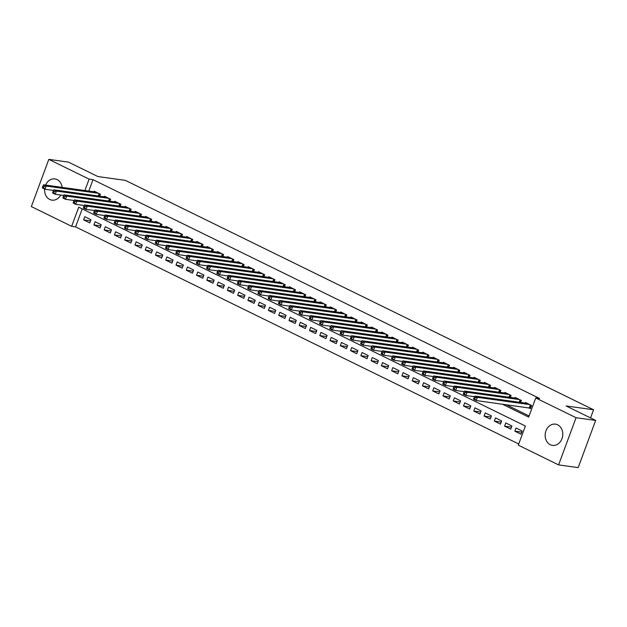 <?xml version="1.0" encoding="UTF-8"?>
<svg xmlns="http://www.w3.org/2000/svg" width="627" height="627" viewBox="0 0 627 627"><rect width="100%" height="100%" fill="white"/><g stroke="black" fill="none" stroke-linecap="round" stroke-linejoin="round"><path stroke-width="0.94" d="M45.622 185.075A10.73 8.77 97.9 0 1 54.902 178.891A10.73 8.77 97.9 0 1 57.104 179.573A10.73 8.77 97.9 0 1 62.144 187.371M60.717 195.028A10.73 8.77 97.9 0 1 51.955 200.146A10.73 8.77 97.9 0 1 49.745 199.464A10.73 8.77 97.9 0 1 44.65 189.088M557.654 424.816A10.73 8.77 97.9 0 1 562.395 437.348A10.73 8.77 97.9 0 1 552.497 445.389A10.73 8.77 97.9 0 1 550.294 444.715A10.73 8.77 97.9 0 1 545.553 432.175A10.73 8.77 97.9 0 1 555.444 424.134A10.73 8.77 97.9 0 1 557.654 424.816M48.804 159.383L68.406 162.103L97.93 176.563L125.369 180.364L593.573 409.768L566.134 405.959L595.65 420.427L578.196 467.617L558.594 464.897L518.294 445.154L525.371 426.023L78.728 207.192L71.65 226.323L31.35 206.573L48.804 159.383L89.105 179.126L84.896 190.522M82.215 208.901L75.569 226.864L518.725 443.987M75.569 226.864L71.65 226.323M99.654 196.173L100.391 194.205L94.23 191.18L94.003 191.784M109.929 201.204L110.658 199.229L104.497 196.212L104.27 196.815M120.196 206.236L120.925 204.261L114.765 201.243L114.537 201.847M130.463 211.268L131.192 209.293L125.032 206.275L124.804 206.879M140.73 216.299L141.459 214.324L135.299 211.307L135.071 211.91M150.997 221.331L151.726 219.356L145.566 216.339L145.346 216.934M161.264 226.363L161.993 224.388L155.833 221.37L155.614 221.966M171.532 231.387L172.26 229.419L166.1 226.402L165.881 226.998M181.799 236.418L182.528 234.451L176.367 231.426L176.148 232.029M192.066 241.45L192.795 239.475L186.634 236.457L186.415 237.061M202.333 246.482L203.062 244.506L196.902 241.489L196.682 242.093M212.6 251.513L213.329 249.538L207.169 246.521L206.949 247.124M222.867 256.545L223.596 254.57L217.436 251.552L217.216 252.156M233.134 261.577L233.863 259.602L227.703 256.584L227.483 257.18M243.401 266.608L244.13 264.633L237.97 261.616L237.751 262.211M253.669 271.632L254.405 269.665L248.245 266.64L248.018 267.243M263.936 276.664L264.672 274.689L258.512 271.671L258.285 272.275M274.211 281.695L274.94 279.72L268.779 276.703L268.552 277.306M284.478 286.727L285.207 284.752L279.046 281.735L278.819 282.338M294.745 291.759L295.474 289.784L289.313 286.766L289.086 287.37M305.012 296.79L305.741 294.815L299.581 291.798L299.353 292.394M315.279 301.822L316.008 299.847L309.848 296.83L309.628 297.425M325.546 306.846L326.275 304.879L320.115 301.861L319.895 302.457M335.813 311.878L336.542 309.91L330.382 306.885L330.163 307.489M346.08 316.909L346.809 314.934L340.649 311.917L340.43 312.52M356.348 321.941L357.077 319.966L350.916 316.948L350.697 317.552M366.615 326.973L367.344 324.998L361.183 321.98L360.964 322.584M376.882 332.004L377.611 330.029L371.45 327.012L371.231 327.615M387.149 337.036L387.878 335.061L381.718 332.044L381.498 332.639M397.416 342.068L398.145 340.093L391.985 337.075L391.765 337.671M407.683 347.092L408.42 345.124L402.252 342.107L402.032 342.703M417.95 352.123L418.687 350.156L412.527 347.131L412.3 347.734M428.225 357.155L428.954 355.18L422.794 352.162L422.567 352.766M438.492 362.187L439.221 360.212L433.061 357.194L432.834 357.798M448.76 367.218L449.488 365.243L443.328 362.226L443.101 362.829M459.027 372.25L459.756 370.275L453.595 367.257L453.368 367.861M469.294 377.282L470.023 375.307L463.862 372.289L463.643 372.885M479.561 382.313L480.29 380.338L474.13 377.321L473.91 377.916M489.828 387.337L490.557 385.37L484.397 382.352L484.177 382.948M500.095 392.369L500.824 390.394L494.664 387.376L494.444 387.98M510.362 397.4L511.091 395.425L504.931 392.408L504.711 393.011M520.629 402.432L521.358 400.457L515.198 397.44L514.979 398.043M521.774 432.128L514.853 431.164L521.013 434.19L522.189 431L516.029 427.982L514.853 431.164M511.507 427.097L504.586 426.141L510.746 429.158L511.922 425.968L505.762 422.951L504.586 426.141M501.239 422.065L494.319 421.109L500.479 424.126L501.655 420.936L495.495 417.919L494.319 421.109M490.972 417.033L484.052 416.077L490.212 419.095L491.388 415.905L485.227 412.887L484.052 416.077M480.705 412.002L473.785 411.046L479.945 414.063L481.121 410.873L474.96 407.856L473.785 411.046M470.438 406.978L463.51 406.014L469.678 409.031L470.853 405.841L464.693 402.824L463.51 406.014M460.171 401.946L453.243 400.982L459.403 404L460.586 400.818L454.426 397.792L453.243 400.982M449.904 396.915L442.976 395.95L449.136 398.968L450.319 395.786L444.159 392.768L442.976 395.95M439.637 391.883L432.708 390.927L438.869 393.944L440.052 390.754L433.892 387.737L432.708 390.927M429.362 386.851L422.441 385.895L428.602 388.912L429.785 385.723L423.625 382.705L422.441 385.895M419.095 381.819L412.174 380.863L418.334 383.881L419.518 380.691L413.358 377.673L412.174 380.863M408.828 376.788L401.907 375.832L408.067 378.849L409.251 375.659L403.09 372.642L401.907 375.832M398.56 371.756L391.64 370.8L397.8 373.817L398.984 370.628L392.823 367.61L391.64 370.8M388.293 366.732L381.373 365.768L387.533 368.786L388.716 365.596L382.548 362.578L381.373 365.768M378.026 361.701L371.106 360.737L377.266 363.754L378.442 360.572L372.281 357.547L371.106 360.737M367.759 356.669L360.838 355.705L366.999 358.73L368.174 355.54L362.014 352.523L360.838 355.705M357.492 351.637L350.571 350.681L356.732 353.699L357.907 350.509L351.747 347.491L350.571 350.681M347.225 346.606L340.304 345.649L346.465 348.667L347.64 345.477L341.48 342.46L340.304 345.649M336.958 341.574L330.037 340.618L336.197 343.635L337.373 340.445L331.213 337.428L330.037 340.618M326.691 336.542L319.77 335.586L325.93 338.604L327.106 335.414L320.946 332.396L319.77 335.586M316.423 331.511L309.503 330.554L315.663 333.572L316.839 330.382L310.678 327.365L309.503 330.554M306.156 326.487L299.228 325.523L305.396 328.54L306.572 325.35L300.411 322.333L299.228 325.523M295.889 321.455L288.961 320.491L295.121 323.508L296.305 320.326L290.144 317.301L288.961 320.491M285.622 316.423L278.694 315.459L284.854 318.485L286.037 315.295L279.877 312.277L278.694 315.459M275.355 311.392L268.427 310.436L274.587 313.453L275.77 310.263L269.61 307.246L268.427 310.436M265.08 306.36L258.159 305.404L264.32 308.421L265.503 305.231L259.343 302.214L258.159 305.404M254.813 301.328L247.892 300.372L254.053 303.39L255.236 300.2L249.076 297.182L247.892 300.372M244.546 296.297L237.625 295.341L243.785 298.358L244.969 295.168L238.809 292.151L237.625 295.341M234.279 291.273L227.358 290.309L233.518 293.326L234.702 290.136L228.542 287.119L227.358 290.309M224.011 286.241L217.091 285.277L223.251 288.295L224.427 285.113L218.267 282.087L217.091 285.277M213.744 281.209L206.824 280.245L212.984 283.263L214.16 280.081L207.999 277.063L206.824 280.245M203.477 276.178L196.557 275.214L202.717 278.239L203.893 275.049L197.732 272.032L196.557 275.214M193.21 271.146L186.29 270.19L192.45 273.207L193.625 270.018L187.465 267L186.29 270.19M182.943 266.114L176.022 265.158L182.183 268.176L183.358 264.986L177.198 261.968L176.022 265.158M172.676 261.083L165.755 260.127L171.916 263.144L173.091 259.954L166.931 256.937L165.755 260.127M162.409 256.051L155.488 255.095L161.648 258.112L162.824 254.923L156.664 251.905L155.488 255.095M152.142 251.027L145.221 250.063L151.381 253.081L152.557 249.891L146.397 246.873L145.221 250.063M141.874 245.996L134.946 245.032L141.114 248.049L142.29 244.867L136.13 241.842L134.946 245.032M131.607 240.964L124.679 240L130.839 243.025L132.023 239.835L125.862 236.818L124.679 240M121.34 235.932L114.412 234.976L120.572 237.994L121.756 234.804L115.595 231.786L114.412 234.976M111.065 230.901L104.145 229.944L110.305 232.962L111.488 229.772L105.328 226.755L104.145 229.944M100.798 225.869L93.878 224.913L100.038 227.93L101.221 224.74L95.061 221.723L93.878 224.913M90.954 219.709L84.794 216.691L83.61 219.881L89.771 222.898L90.954 219.709M502.219 404.133L528.671 417.096L535.748 397.965L539.667 398.506L93.023 179.675L88.815 191.063M506.138 404.681L529.102 415.928M528.655 407.801L530.45 408.679L531.625 405.489L525.465 402.471L525.246 403.075M590.556 417.927L593.573 409.768M595.65 420.427L576.048 417.707L558.594 464.897M93.023 179.675L89.105 179.126M535.748 397.965L576.048 417.707M90.531 220.837L83.61 219.881M529.831 404.611L477.374 397.338L474.811 396.084L527.26 403.349M530.622 408.216L476.199 400.528L473.628 399.274L473.738 398.553L474.764 399.054L475.235 397.777L474.208 397.275L473.738 398.553M475.235 397.777L477.374 397.338L476.199 400.528L474.764 399.054M474.811 396.084L474.208 397.275M519.564 399.579L467.107 392.306L464.544 391.052L516.993 398.317M474.506 396.687L465.932 395.496L463.361 394.242L463.471 393.521L464.497 394.022L464.968 392.745L463.941 392.243L463.471 393.521M464.968 392.745L467.107 392.306L465.932 395.496L464.497 394.022M464.544 391.052L463.941 392.243M509.296 394.548L456.84 387.274L454.277 386.02L506.726 393.294M464.239 391.656L455.664 390.464L453.094 389.21L453.203 388.489L454.23 388.991L454.7 387.713L453.674 387.212L453.203 388.489M454.7 387.713L456.84 387.274L455.664 390.464L454.23 388.991M454.277 386.02L453.674 387.212M499.029 389.516L446.573 382.251L444.01 380.989L496.459 388.262M453.972 386.624L445.397 385.433L442.827 384.179L442.936 383.458L443.963 383.959L444.433 382.682L443.407 382.18L442.936 383.458M444.433 382.682L446.573 382.251L445.397 385.433L443.963 383.959M444.01 380.989L443.407 382.18M488.762 384.484L436.306 377.219L433.743 375.957L486.191 383.23M443.704 381.592L435.13 380.409L432.559 379.147L432.661 378.426L433.688 378.927L434.166 377.658L433.139 377.148L432.661 378.426M434.166 377.658L436.306 377.219L435.13 380.409L433.688 378.927M433.743 375.957L433.139 377.148M478.495 379.453L426.039 372.187L423.476 370.925L475.924 378.199M433.437 376.561L424.863 375.377L422.292 374.115L422.394 373.394L423.421 373.896L423.899 372.626L422.872 372.125L422.394 373.394M423.899 372.626L426.039 372.187L424.863 375.377L423.421 373.896M423.476 370.925L422.872 372.125M468.228 374.429L415.772 367.156L413.201 365.902L465.657 373.167M423.17 371.529L414.596 370.345L412.025 369.084L412.127 368.362L413.154 368.872L413.632 367.594L412.605 367.093L412.127 368.362M413.632 367.594L415.772 367.156L414.596 370.345L413.154 368.872M413.201 365.902L412.605 367.093M457.961 369.397L405.504 362.124L402.934 360.87L455.39 368.135M412.903 366.505L404.321 365.314L401.758 364.052L401.86 363.339L402.887 363.84L403.357 362.563L402.33 362.061L401.86 363.339M403.357 362.563L405.504 362.124L404.321 365.314L402.887 363.84M402.934 360.87L402.33 362.061M447.686 364.365L395.237 357.092L392.667 355.838L445.123 363.104M402.628 361.473L394.054 360.282L391.491 359.028L391.593 358.307L392.62 358.809L393.09 357.531L392.063 357.029L391.593 358.307M393.09 357.531L395.237 357.092L394.054 360.282L392.62 358.809M392.667 355.838L392.063 357.029M437.419 359.334L384.97 352.06L382.399 350.806L434.856 358.072M392.361 356.442L383.787 355.25L381.224 353.996L381.326 353.275L382.352 353.777L382.823 352.499L381.796 351.998L381.326 353.275M382.823 352.499L384.97 352.06L383.787 355.25L382.352 353.777M382.399 350.806L381.796 351.998M427.152 354.302L374.703 347.037L372.132 345.775L424.589 353.048M382.094 351.41L373.52 350.219L370.957 348.965L371.059 348.244L372.085 348.745L372.556 347.468L371.529 346.966L371.059 348.244M372.556 347.468L374.703 347.037L373.52 350.219L372.085 348.745M372.132 345.775L371.529 346.966M416.884 349.27L364.436 342.005L361.865 340.743L414.322 348.016M371.827 346.378L363.252 345.187L360.69 343.933L360.791 343.212L361.818 343.714L362.288 342.444L361.262 341.934L360.791 343.212M362.288 342.444L364.436 342.005L363.252 345.187L361.818 343.714M361.865 340.743L361.262 341.934M406.617 344.239L354.169 336.973L351.598 335.711L404.054 342.985M361.56 341.347L352.985 340.163L350.422 338.901L350.524 338.18L351.551 338.682L352.021 337.412L350.995 336.903L350.524 338.18M352.021 337.412L354.169 336.973L352.985 340.163L351.551 338.682M351.598 335.711L350.995 336.903M396.35 339.207L343.902 331.942L341.331 330.68L393.787 337.953M351.292 336.315L342.718 335.132L340.155 333.87L340.257 333.149L341.284 333.658L341.754 332.381L340.727 331.879L340.257 333.149M341.754 332.381L343.902 331.942L342.718 335.132L341.284 333.658M341.331 330.68L340.727 331.879M386.083 334.183L333.635 326.91L331.064 325.656L383.52 332.921M341.025 331.283L332.451 330.1L329.88 328.838L329.99 328.117L331.017 328.626L331.487 327.349L330.46 326.847L329.99 328.117M331.487 327.349L333.635 326.91L332.451 330.1L331.017 328.626M331.064 325.656L330.46 326.847M375.816 329.151L323.36 321.878L320.797 320.624L373.253 327.89M330.758 326.259L322.184 325.068L319.613 323.814L319.723 323.093L320.75 323.595L321.22 322.317L320.193 321.816L319.723 323.093M321.22 322.317L323.36 321.878L322.184 325.068L320.75 323.595M320.797 320.624L320.193 321.816M365.549 324.12L313.092 316.847L310.53 315.593L362.978 322.858M320.491 321.228L311.917 320.036L309.346 318.782L309.456 318.061L310.483 318.563L310.953 317.286L309.926 316.784L309.456 318.061M310.953 317.286L313.092 316.847L311.917 320.036L310.483 318.563M310.53 315.593L309.926 316.784M355.282 319.088L302.825 311.815L300.262 310.561L352.711 317.834M310.224 316.196L301.65 315.005L299.079 313.751L299.189 313.03L300.215 313.531L300.686 312.254L299.659 311.752L299.189 313.03M300.686 312.254L302.825 311.815L301.65 315.005L300.215 313.531M300.262 310.561L299.659 311.752M345.015 314.056L292.558 306.791L289.995 305.529L342.444 312.802M299.957 311.164L291.383 309.973L288.812 308.719L288.922 307.998L289.948 308.5L290.419 307.222L289.392 306.721L288.922 307.998M290.419 307.222L292.558 306.791L291.383 309.973L289.948 308.5M289.995 305.529L289.392 306.721M334.747 309.025L282.291 301.759L279.728 300.498L332.177 307.771M289.69 306.133L281.115 304.949L278.545 303.687L278.654 302.966L279.681 303.468L280.151 302.198L279.125 301.689L278.654 302.966M280.151 302.198L282.291 301.759L281.115 304.949L279.681 303.468M279.728 300.498L279.125 301.689M324.48 303.993L272.024 296.728L269.461 295.466L321.91 302.739M279.423 301.101L270.848 299.918L268.278 298.656L268.38 297.935L269.406 298.436L269.884 297.167L268.858 296.665L268.38 297.935M269.884 297.167L272.024 296.728L270.848 299.918L269.406 298.436M269.461 295.466L268.858 296.665M314.213 298.969L261.757 291.696L259.194 290.434L311.643 297.707M269.155 296.069L260.581 294.886L258.01 293.624L258.112 292.903L259.139 293.412L259.617 292.135L258.59 291.633L258.112 292.903M259.617 292.135L261.757 291.696L260.581 294.886L259.139 293.412M259.194 290.434L258.59 291.633M303.946 293.938L251.49 286.664L248.919 285.41L301.375 292.676M258.888 291.046L250.314 289.854L247.743 288.592L247.845 287.871L248.872 288.381L249.35 287.103L248.323 286.602L247.845 287.871M249.35 287.103L251.49 286.664L250.314 289.854L248.872 288.381M248.919 285.41L248.323 286.602M293.679 288.906L241.223 281.633L238.652 280.379L291.108 287.644M248.621 286.014L240.039 284.823L237.476 283.569L237.578 282.848L238.605 283.349L239.075 282.072L238.048 281.57L237.578 282.848M239.075 282.072L241.223 281.633L240.039 284.823L238.605 283.349M238.652 280.379L238.048 281.57M283.404 283.874L230.955 276.601L228.385 275.347L280.841 282.612M238.346 280.982L229.772 279.791L227.209 278.537L227.311 277.816L228.338 278.317L228.808 277.04L227.781 276.538L227.311 277.816M228.808 277.04L230.955 276.601L229.772 279.791L228.338 278.317M228.385 275.347L227.781 276.538M273.137 278.843L220.688 271.569L218.118 270.315L270.574 277.589M228.079 275.951L219.505 274.759L216.942 273.505L217.044 272.784L218.071 273.286L218.541 272.008L217.514 271.507L217.044 272.784M218.541 272.008L220.688 271.569L219.505 274.759L218.071 273.286M218.118 270.315L217.514 271.507M262.87 273.811L210.421 266.546L207.85 265.284L260.307 272.557M217.812 270.919L209.238 269.728L206.675 268.474L206.777 267.753L207.803 268.254L208.274 266.977L207.247 266.475L206.777 267.753M208.274 266.977L210.421 266.546L209.238 269.728L207.803 268.254M207.85 265.284L207.247 266.475M252.603 268.779L200.154 261.514L197.583 260.252L250.04 267.525M207.545 265.887L198.971 264.704L196.408 263.442L196.51 262.721L197.536 263.222L198.007 261.953L196.98 261.443L196.51 262.721M198.007 261.953L200.154 261.514L198.971 264.704L197.536 263.222M197.583 260.252L196.98 261.443M242.335 263.748L189.887 256.482L187.316 255.22L239.773 262.494M197.278 260.856L188.703 259.672L186.141 258.41L186.243 257.689L187.269 258.191L187.739 256.921L186.713 256.419L186.243 257.689M187.739 256.921L189.887 256.482L188.703 259.672L187.269 258.191M187.316 255.22L186.713 256.419M232.068 258.724L179.62 251.451L177.049 250.197L229.506 257.462M187.011 255.824L178.436 254.64L175.873 253.379L175.975 252.657L177.002 253.167L177.472 251.889L176.446 251.388L175.975 252.657M177.472 251.889L179.62 251.451L178.436 254.64L177.002 253.167M177.049 250.197L176.446 251.388M221.801 253.692L169.345 246.419L166.782 245.165L219.238 252.43M176.743 250.8L168.169 249.609L165.599 248.347L165.708 247.634L166.735 248.135L167.205 246.858L166.179 246.356L165.708 247.634M167.205 246.858L169.345 246.419L168.169 249.609L166.735 248.135M166.782 245.165L166.179 246.356M211.534 248.66L159.078 241.387L156.515 240.133L208.971 247.399M166.476 245.768L157.902 244.577L155.331 243.323L155.441 242.602L156.468 243.104L156.938 241.826L155.911 241.324L155.441 242.602M156.938 241.826L159.078 241.387L157.902 244.577L156.468 243.104M156.515 240.133L155.911 241.324M201.267 243.629L148.811 236.355L146.248 235.101L198.696 242.367M156.209 240.737L147.635 239.545L145.064 238.291L145.174 237.57L146.201 238.072L146.671 236.794L145.644 236.293L145.174 237.57M146.671 236.794L148.811 236.355L147.635 239.545L146.201 238.072M146.248 235.101L145.644 236.293M191 238.597L138.543 231.324L135.981 230.07L188.429 237.343M145.942 235.705L137.368 234.514L134.797 233.26L134.907 232.539L135.934 233.04L136.404 231.763L135.377 231.261L134.907 232.539M136.404 231.763L138.543 231.324L137.368 234.514L135.934 233.04M135.981 230.07L135.377 231.261M180.733 233.565L128.276 226.3L125.713 225.038L178.162 232.311M135.675 230.673L127.101 229.482L124.53 228.228L124.64 227.507L125.666 228.009L126.137 226.739L125.11 226.229L124.64 227.507M126.137 226.739L128.276 226.3L127.101 229.482L125.666 228.009M125.713 225.038L125.11 226.229M170.466 228.534L118.009 221.268L115.446 220.006L167.895 227.28M125.408 225.642L116.834 224.458L114.263 223.196L114.373 222.475L115.399 222.977L115.87 221.707L114.843 221.198L114.373 222.475M115.87 221.707L118.009 221.268L116.834 224.458L115.399 222.977M115.446 220.006L114.843 221.198M160.198 223.502L107.742 216.237L105.179 214.975L157.628 222.248M115.141 220.61L106.566 219.426L103.996 218.165L104.098 217.444L105.124 217.945L105.602 216.676L104.576 216.174L104.098 217.444M105.602 216.676L107.742 216.237L106.566 219.426L105.124 217.945M105.179 214.975L104.576 216.174M149.931 218.478L97.475 211.205L94.912 209.951L147.361 217.216M104.874 215.578L96.299 214.395L93.729 213.133L93.831 212.412L94.857 212.921L95.335 211.644L94.309 211.142L93.831 212.412M95.335 211.644L97.475 211.205L96.299 214.395L94.857 212.921M94.912 209.951L94.309 211.142M139.664 213.446L87.208 206.173L84.637 204.919L137.094 212.185M94.606 210.554L86.024 209.363L83.462 208.109L83.563 207.388L84.59 207.89L85.068 206.612L84.042 206.111L83.563 207.388M85.068 206.612L87.208 206.173L86.024 209.363L84.59 207.89M84.637 204.919L84.042 206.111M129.397 208.415L76.941 201.142L74.37 199.888L126.826 207.153M84.339 205.523L75.757 204.331L73.194 203.077L73.296 202.356L74.323 202.858L74.793 201.58L73.767 201.079L73.296 202.356M74.793 201.58L76.941 201.142L75.757 204.331L74.323 202.858M74.37 199.888L73.767 201.079M119.122 203.383L66.674 196.11L64.103 194.856L116.559 202.129M74.064 200.491L65.49 199.3L62.927 198.046L63.029 197.325L64.056 197.826L64.526 196.549L63.499 196.047L63.029 197.325M64.526 196.549L66.674 196.11L65.49 199.3L64.056 197.826M64.103 194.856L63.499 196.047M108.855 198.351L56.406 191.086L53.836 189.824L106.292 197.097M63.797 195.459L55.223 194.268L52.66 193.014L52.762 192.293L53.789 192.795L54.259 191.517L53.232 191.016L52.762 192.293M54.259 191.517L56.406 191.086L55.223 194.268L53.789 192.795M53.836 189.824L53.232 191.016M98.588 193.32L46.139 186.054L43.569 184.793L96.025 192.066M53.53 190.428L44.956 189.236L42.393 187.982L42.495 187.261L43.522 187.763L43.992 186.493L42.965 185.984L42.495 187.261M43.992 186.493L46.139 186.054L44.956 189.236L43.522 187.763M43.569 184.793L42.965 185.984M530.724 405.05L529.643 407.965M530.387 404.885L529.282 407.887M520.457 400.018L519.611 402.291M520.12 399.854L519.234 402.236M510.19 394.986L509.343 397.259M509.853 394.822L508.967 397.212M499.923 389.955L499.076 392.228M499.586 389.79L498.7 392.181M489.656 384.923L488.809 387.196M489.319 384.759L488.433 387.149M479.389 379.891L478.542 382.172M479.052 379.727L478.166 382.117M469.121 374.86L468.275 377.14M468.784 374.695L467.899 377.086M458.846 369.836L458.008 372.109M458.517 369.671L457.632 372.054M448.579 364.804L447.741 367.077M448.25 364.64L447.364 367.022M438.312 359.773L437.474 362.045M437.983 359.608L437.097 361.991M428.045 354.741L427.206 357.014M427.716 354.576L426.83 356.967M417.778 349.709L416.939 351.982M417.449 349.545L416.563 351.935M407.511 344.678L406.672 346.95M407.174 344.513L406.296 346.903M397.244 339.646L396.405 341.927M396.907 339.481L396.029 341.872M386.977 334.614L386.138 336.895M386.64 334.45L385.762 336.84M376.709 329.59L375.871 331.863M376.372 329.426L375.495 331.808M366.442 324.559L365.604 326.832M366.105 324.394L365.227 326.777M356.175 319.527L355.329 321.8M355.838 319.362L354.953 321.745M345.908 314.495L345.062 316.768M345.571 314.331L344.685 316.721M335.641 309.464L334.794 311.737M335.304 309.299L334.418 311.69M325.374 304.432L324.527 306.713M325.037 304.267L324.151 306.658M315.107 299.4L314.26 301.681M314.77 299.236L313.884 301.626M304.84 294.369L303.993 296.649M304.503 294.212L303.617 296.595M294.565 289.345L293.726 291.618M294.235 289.18L293.35 291.563M284.297 284.313L283.459 286.586M283.968 284.149L283.083 286.531M274.03 279.281L273.192 281.554M273.701 279.117L272.816 281.507M263.763 274.25L262.925 276.523M263.434 274.085L262.548 276.476M253.496 269.218L252.657 271.491M253.167 269.054L252.281 271.444M243.229 264.186L242.39 266.467M242.892 264.022L242.014 266.412M232.962 259.155L232.123 261.435M232.625 258.99L231.747 261.381M222.695 254.123L221.856 256.404M222.358 253.966L221.48 256.349M212.428 249.099L211.589 251.372M212.091 248.935L211.213 251.317M202.16 244.068L201.322 246.34M201.823 243.903L200.946 246.286M191.893 239.036L191.047 241.309M191.556 238.871L190.671 241.262M181.626 234.004L180.78 236.277M181.289 233.84L180.404 236.23M171.359 228.973L170.513 231.245M171.022 228.808L170.136 231.198M161.092 223.941L160.246 226.222M160.755 223.776L159.869 226.167M150.825 218.909L149.978 221.19M150.488 218.745L149.602 221.135M140.558 213.885L139.711 216.158M140.221 213.721L139.335 216.103M130.283 208.854L129.444 211.127M129.954 208.689L129.068 211.072M120.016 203.822L119.177 206.095M119.686 203.657L118.801 206.04M109.749 198.79L108.91 201.063M109.419 198.626L108.534 201.016M99.481 193.759L98.643 196.032M99.152 193.594L98.267 195.985"/></g></svg>
